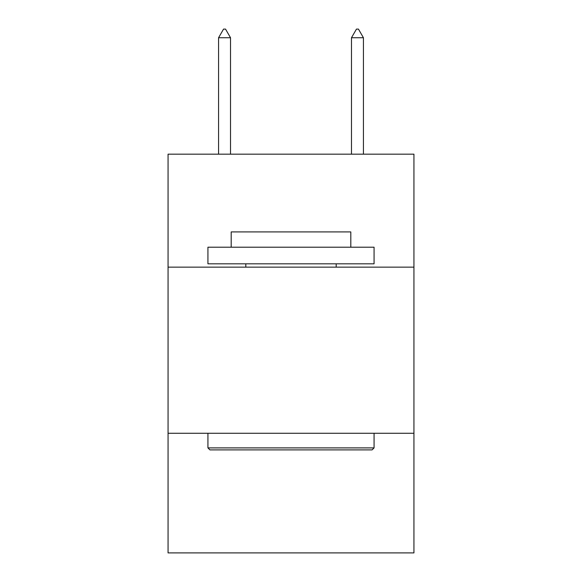 <?xml version="1.0" encoding="UTF-8"?>
<svg xmlns="http://www.w3.org/2000/svg" width="582" height="582" viewBox="0 0 582 582"><rect width="100%" height="100%" fill="white"/><g stroke="black" fill="none" stroke-linecap="round" stroke-linejoin="round"><path stroke-width="0.87" d="M168.06 267.145L413.94 267.145L413.94 154.172L168.06 154.172L168.06 552.9L413.94 552.9L413.94 433.277L168.06 433.277M413.94 433.277L413.94 267.145M209.927 449.893L207.934 447.9L374.066 447.9L372.073 449.893L209.927 449.893M374.066 247.205L374.066 263.821L207.934 263.821L207.934 247.205L374.066 247.205M231.192 247.205L231.192 231.92L350.808 231.92L350.808 247.205M374.066 433.277L374.066 447.9M207.934 433.277L207.934 447.9M336.192 263.821L336.192 267.145M245.808 263.821L245.808 267.145M230.523 37.743L225.54 29.1L223.546 29.1L218.563 37.743L230.523 37.743L230.523 154.172M218.563 37.743L218.563 154.172M356.46 29.1L358.454 29.1L363.437 37.743L351.477 37.743L356.46 29.1M363.437 154.172L363.437 37.743M351.477 154.172L351.477 37.743"/></g></svg>
